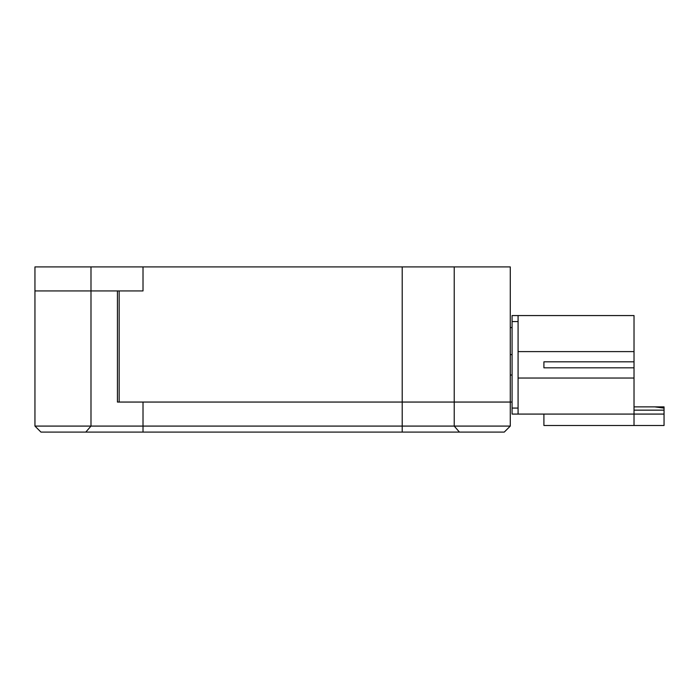 <?xml version="1.0" encoding="UTF-8"?>
<svg xmlns="http://www.w3.org/2000/svg" width="699" height="699" viewBox="0 0 699 699"><rect width="100%" height="100%" fill="white"/><g stroke="black" fill="none" stroke-linecap="round" stroke-linejoin="round"><path stroke-width="1.05" d="M143.015 266.904L143.015 290.933L34.95 290.933L34.95 266.904L510.279 266.904L510.279 402.056L119.162 402.056L119.162 290.933M510.279 426.084L504.267 432.096L40.953 432.096L34.95 426.084L510.279 426.084L510.279 402.056L117.432 402.056L117.432 290.933L34.95 290.933L34.95 426.084L40.953 432.096M518.081 315.564L518.081 414.079L512.079 414.079L512.079 315.564L634.019 315.564L634.019 414.079L664.05 414.079L664.05 425.49L543.909 425.49L543.909 414.079M634.019 406.87L664.05 406.87L664.05 414.079M518.081 414.079L634.019 414.079L634.019 425.49M510.279 402.065L512.079 402.065M510.279 327.578L512.079 327.578M654.806 406.87L664.05 408.12M664.05 410.147L634.019 410.147M634.019 361.82L543.909 361.82L543.909 367.823L634.019 367.823M454.228 266.904L454.228 426.084L459.435 432.096M90.992 266.904L90.992 426.084L85.794 432.096M402.213 266.904L402.213 432.096M143.015 432.096L143.015 402.056M518.081 351.606L634.019 351.606M518.081 378.037L634.019 378.037M512.079 408.076L518.081 408.076M518.081 321.575L512.079 321.575M510.279 375.031L512.079 375.031M510.279 354.611L512.079 354.611"/></g></svg>
